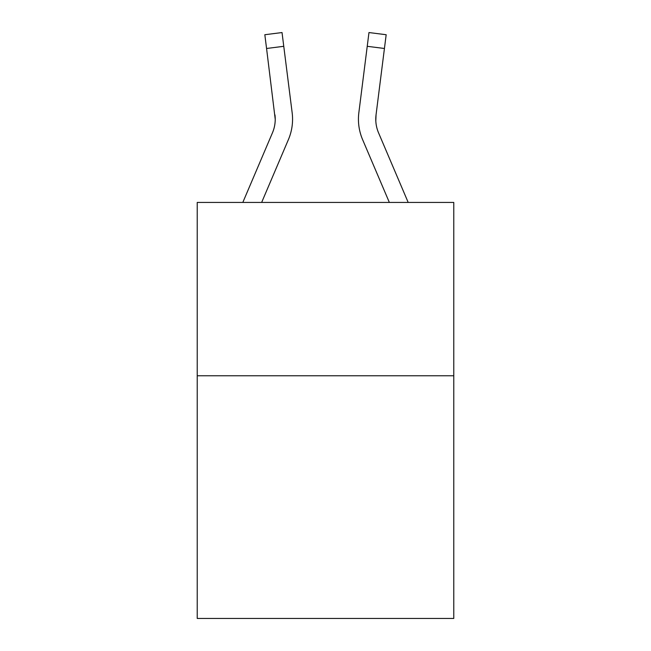 <?xml version="1.0" encoding="UTF-8"?>
<svg xmlns="http://www.w3.org/2000/svg" width="651" height="651" viewBox="0 0 651 651"><rect width="100%" height="100%" fill="white"/><g stroke="black" fill="none" stroke-linecap="round" stroke-linejoin="round"><path stroke-width="0.98" d="M453.771 375.773L453.771 618.45L197.229 618.45L197.229 202.428L453.771 202.428L453.771 375.773L197.229 375.773M261.653 202.428L288.409 139.591A52.007 52.007 0 0 0 292.153 112.704L283.763 46.311L266.568 48.483L264.827 34.723L282.029 32.55L283.763 46.311M242.815 202.428L272.46 132.804A34.666 34.666 0 0 0 275.227 119.288L266.568 48.483M292.568 119.629L292.568 119.198M291.892 110.621L292.153 112.704M389.347 202.428L362.591 139.591A52.007 52.007 0 0 1 358.847 112.704L368.971 32.55L386.173 34.723L384.432 48.483L367.237 46.311M408.185 202.428L378.54 132.804A34.666 34.666 0 0 1 376.042 114.877L375.814 120.915L376.042 114.877L375.814 120.915L376.042 114.877L375.814 120.915L376.042 114.877L375.814 120.915L376.042 114.877L375.814 120.915L376.042 114.877L375.814 120.915L376.042 114.877L375.814 120.915L376.042 114.877L384.432 48.483M378.54 132.804A34.666 34.666 0 0 1 375.773 119.279L375.773 119.279A34.666 34.666 0 0 0 378.54 132.804A34.666 34.666 0 0 1 375.773 119.279A34.666 34.666 0 0 0 378.54 132.804A34.666 34.666 0 0 1 375.773 119.279A34.666 34.666 0 0 0 378.54 132.804A34.666 34.666 0 0 1 375.773 119.279A34.666 34.666 0 0 0 378.54 132.804A34.666 34.666 0 0 1 375.773 119.279A34.666 34.666 0 0 0 378.54 132.804A34.666 34.666 0 0 1 375.773 119.279A34.666 34.666 0 0 0 378.54 132.804A34.666 34.666 0 0 1 375.773 119.279M358.432 119.198L358.498 121.761M272.46 132.804A34.666 34.666 0 0 0 274.958 114.877L275.227 119.279M358.847 112.704L359.108 110.621"/></g></svg>
